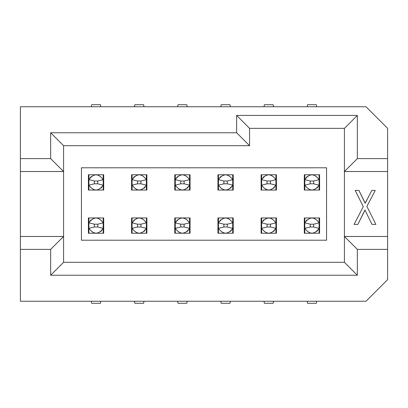 <?xml version="1.0" encoding="UTF-8"?>
<svg xmlns="http://www.w3.org/2000/svg" width="408" height="408" viewBox="0 0 408 408"><rect width="100%" height="100%" fill="white"/><g stroke="black" fill="none" stroke-linecap="round" stroke-linejoin="round"><path stroke-width="0.61" d="M249.558 128.352L249.558 145.692L249.558 128.352L236.64 115.428L236.64 132.768L249.558 145.692L236.64 132.768L236.64 115.428L249.558 128.352L344.418 128.352L249.558 128.352M357.342 115.428L236.64 115.428L357.342 115.428L357.342 158.61L387.6 158.61L387.6 128.352L366.012 106.758L20.4 106.758L20.4 158.61L50.658 158.61L50.658 132.768L236.64 132.768L50.658 132.768L63.582 145.692L249.558 145.692L63.582 145.692L63.582 262.308L344.418 262.308L344.418 128.352L357.342 115.428L344.418 128.352L344.418 171.528L357.342 158.61L357.342 115.428M387.6 158.61L357.342 158.61L344.418 171.528L387.6 171.528L387.6 158.61L387.6 171.528L344.418 171.528L344.418 262.308L63.582 262.308L50.658 275.232L357.342 275.232L344.418 262.308L357.342 275.232L357.342 249.39L344.418 236.472L387.6 236.472L387.6 171.528L387.6 236.472L344.418 236.472L357.342 249.39L387.6 249.39L387.6 236.472L387.6 249.39L357.342 249.39L357.342 275.232L50.658 275.232L50.658 249.39L20.4 249.39L20.4 301.242L366.012 301.242L387.6 279.648L387.6 249.39L387.6 279.648L366.012 301.242L20.4 301.242L20.4 249.39L50.658 249.39L50.658 275.232L63.582 262.308L63.582 171.528L50.658 158.61L20.4 158.61L20.4 171.528L63.582 171.528L63.582 145.692L50.658 132.768L50.658 158.61L63.582 171.528L20.4 171.528L20.4 236.472L63.582 236.472L50.658 249.39L63.582 236.472L20.4 236.472L20.4 249.39L20.4 106.758L366.012 106.758L387.6 128.352L387.6 158.61M363.242 199.124L365.155 203.296L371.831 190.403L375.253 190.403L366.894 206.428L375.906 224.4L372.009 224.4L366.017 212.272L372.009 224.4L375.906 224.4L366.894 206.428L375.253 190.403L371.831 190.403L365.155 203.296L358.923 190.403L363.242 199.124M354.088 224.4L363.288 206.683L355.174 190.403L358.923 190.403L355.174 190.403L363.288 206.683L354.088 224.4L357.867 224.4L354.088 224.4M365.18 203.25L364.808 202.455M363.635 199.925L365.191 203.281M365.124 203.281L366.614 200.226M365.522 202.465L365.145 203.25M365.792 211.798L364.971 210.003L364.064 212.078M364.976 210.008L365.191 210.482M364.783 210.451L364.941 210.1M363.844 212.548L357.867 224.4L364.976 209.998L366.017 212.272M81.432 240.21L81.432 167.79L326.568 167.79L326.568 240.21L81.432 240.21L326.568 240.21L326.568 167.79L81.432 167.79L81.432 240.21M146.88 174.762L146.88 190.062M131.58 190.062L131.58 174.762M233.238 174.762L233.238 190.062M217.938 190.062L217.938 174.762M190.062 174.762L190.062 190.062M174.762 190.062L174.762 174.762M146.88 217.938L146.88 233.238M131.58 233.238L131.58 217.938M174.762 233.238L174.762 217.938M190.062 217.938L190.062 233.238M217.938 233.238L217.938 217.938M233.238 217.938L233.238 233.238M261.12 233.238L261.12 217.938M276.42 217.938L276.42 233.238M261.12 190.062L261.12 174.762M276.42 174.762L276.42 190.062M304.302 190.062L304.302 174.762M319.602 174.762L319.602 190.062M304.302 233.238L304.302 217.938M319.602 217.938L319.602 233.238M88.398 233.238L88.398 217.938M103.698 217.938L103.698 233.238M88.398 190.062L88.398 174.762M103.698 174.762L103.698 190.062M88.842 190.062L88.842 174.762L88.439 174.762L88.439 190.062L103.663 190.062L103.663 174.762L88.439 174.762L103.663 174.762L103.26 174.762L103.26 190.062L103.663 190.062L88.842 190.062L88.908 174.762L88.842 190.062M146.436 174.762L146.436 190.062L146.839 190.062L146.839 174.762L131.621 174.762L131.621 190.062L146.839 190.062L131.621 190.062L132.024 190.062L132.024 174.762L131.621 174.762L146.436 174.762L146.37 190.062L146.436 174.762M175.205 174.762L190.021 174.762L174.797 174.762L175.205 174.762L174.797 174.762L174.797 190.062L190.021 190.062L190.021 174.762L189.618 174.762L189.618 190.062L190.021 190.062L174.797 190.062L175.205 190.062L175.205 174.762L175.272 190.062L175.205 174.762M232.8 174.762L232.8 190.062L233.203 190.062L233.203 174.762L217.979 174.762L217.979 190.062L233.203 190.062L217.979 190.062L218.382 190.062L218.382 174.762L217.979 174.762L232.8 174.762L232.728 190.062L232.8 174.762M261.564 190.062L261.564 174.762L261.161 174.762L261.161 190.062L276.379 190.062L276.379 174.762L261.161 174.762L276.379 174.762L275.976 174.762L275.976 190.062L276.379 190.062L261.564 190.062L261.63 174.762L261.564 190.062M304.745 190.062L304.745 174.762L304.337 174.762L304.337 190.062L319.561 190.062L319.561 174.762L304.337 174.762L319.561 174.762L319.158 174.762L319.158 190.062L319.561 190.062L304.745 190.062L304.812 174.762L304.745 190.062M304.74 233.238L304.74 217.938L304.337 217.938L304.337 233.238L319.561 233.238L319.561 217.938L304.337 217.938L319.561 217.938L319.158 217.938L319.158 233.238L319.561 233.238L304.74 233.238L304.812 217.938L304.74 233.238M261.564 233.238L261.564 217.938L261.161 217.938L261.161 233.238L276.379 233.238L276.379 217.938L261.161 217.938L276.379 217.938L275.976 217.938L275.976 233.238L276.379 233.238L261.564 233.238L261.63 217.938L261.564 233.238M218.382 233.238L218.382 217.938L217.979 217.938L217.979 233.238L233.203 233.238L233.203 217.938L217.979 217.938L233.203 217.938L232.795 217.938L232.795 233.238L233.203 233.238L218.382 233.238L218.448 217.938L218.382 233.238M189.618 233.238L174.797 233.238L190.021 233.238L189.618 233.238L190.021 233.238L190.021 217.938L174.797 217.938L174.797 233.238L175.2 233.238L175.2 217.938L174.797 217.938L190.021 217.938L189.618 217.938L189.618 233.238L189.552 217.938L189.618 233.238M141.362 232.937L139.23 233.238L146.37 233.238L146.37 228.337C141.612 234.824 136.848 234.824 132.09 228.337L132.09 222.845C136.848 216.352 141.612 216.352 146.37 222.845L146.37 233.238L146.436 217.938L146.839 217.938L131.621 217.938L146.436 217.938L146.436 233.238L146.839 233.238L146.839 217.938L131.621 217.938L131.621 233.238L146.839 233.238L131.621 233.238L132.024 233.238L132.024 217.938L132.024 233.238L132.09 217.938L132.09 222.845L134.278 219.759M103.255 233.238L88.439 233.238L103.663 233.238L103.255 233.238L103.663 233.238L103.663 217.938L88.439 217.938L88.439 233.238L88.842 233.238L88.842 217.938L88.439 217.938L103.663 217.938L103.255 217.938L103.255 233.238L103.188 217.938L103.255 233.238M93.916 175.063L96.048 174.762L88.908 174.762L88.908 179.663L91.096 176.577M98.185 189.756L96.048 190.062L103.188 190.062L103.188 185.156C98.43 191.648 93.672 191.648 88.908 185.156L88.908 179.663C93.672 173.176 98.43 173.176 103.188 179.663L103.188 190.062L103.26 174.762L103.188 179.663L103.188 174.762L96.048 174.762M97.757 181.014L97.757 183.809L103.188 185.156L103.188 179.663C98.425 173.257 93.667 173.257 88.908 179.663L88.908 185.156L94.35 183.804L94.345 181.009L88.908 179.663L94.33 180.999L97.762 181.009L103.188 179.663L103.188 185.156L101 188.241M88.908 185.156L88.908 185.156C93.672 191.561 98.435 191.561 103.188 185.156L97.772 183.819L94.34 183.809L88.908 185.156L88.908 190.062L96.048 190.062M141.362 189.756L139.23 190.062L146.37 190.062L146.37 185.156L144.182 188.241M137.098 175.063L139.23 174.762L132.09 174.762L132.09 179.663C136.848 173.176 141.612 173.176 146.37 179.663L146.37 185.156C141.612 191.648 136.848 191.648 132.09 185.156L132.09 174.762L132.024 190.062L132.09 185.156L132.09 190.062L139.23 190.062M137.527 183.804L137.527 181.009L132.09 179.663L132.09 185.156L137.527 183.804L140.928 183.804L146.37 185.156L140.954 183.819L137.516 183.809L132.09 185.156L132.09 179.663L134.278 176.577M132.09 185.156L132.09 185.156C136.853 191.561 141.612 191.561 146.37 185.156L146.37 174.762L139.23 174.762M180.275 175.063L182.412 174.762L175.272 174.762L175.272 179.663L177.46 176.577M184.544 189.756L182.412 190.062L189.552 190.062L189.552 185.156C184.788 191.648 180.03 191.648 175.272 185.156L175.272 179.663C180.03 173.176 184.788 173.176 189.552 179.663L189.552 190.062L189.618 174.762L189.552 179.663L189.552 174.762L182.412 174.762M180.698 183.809L175.272 185.156C180.035 191.561 184.793 191.561 189.552 185.156L189.552 179.663C184.788 173.257 180.025 173.257 175.272 179.663L175.272 185.156L180.708 183.804L184.11 183.804L189.552 185.156L184.13 183.819L180.698 183.809L180.703 181.009L175.272 179.663L180.688 180.999L184.12 181.009L189.552 179.663L189.552 185.156L187.364 188.241M175.272 185.156L175.272 190.062L182.412 190.062M227.725 189.756L225.588 190.062L232.728 190.062L232.728 185.156L230.54 188.241M223.457 175.063L225.588 174.762L218.448 174.762L218.448 179.663C223.212 173.176 227.97 173.176 232.728 179.663L232.728 185.156C227.97 191.648 223.212 191.648 218.448 185.156L218.448 174.762L218.382 190.062L218.448 185.156L218.448 190.062L225.588 190.062M227.297 181.014L227.297 183.809L232.728 185.156L227.312 183.819L223.88 183.809L218.448 185.156L218.448 179.663L220.636 176.577M218.448 185.156L223.89 183.804L223.885 181.009L218.448 179.663L218.448 185.156C223.212 191.561 227.975 191.561 232.728 185.156L232.728 174.762L225.588 174.762M266.638 175.063L268.77 174.762L261.63 174.762L261.63 179.663L263.818 176.577M270.902 189.756L268.77 190.062L275.91 190.062L275.91 185.156C271.152 191.648 266.388 191.648 261.63 185.156L261.63 179.663C266.388 173.176 271.152 173.176 275.91 179.663L275.91 190.062L275.976 174.762L275.91 179.663L275.91 174.762L268.77 174.762M267.056 183.809L261.63 185.156C266.393 191.561 271.152 191.561 275.91 185.156L270.494 183.819L267.056 183.809L270.468 183.804L275.91 185.156L275.91 179.663C271.147 173.257 266.388 173.257 261.63 179.663L261.63 185.156L267.067 183.804L267.067 181.009L261.63 179.663L267.046 180.999L270.478 181.009L275.91 179.663L275.91 185.156L273.722 188.241M261.63 185.156L261.63 190.062L268.77 190.062M309.815 175.063L311.952 174.762L304.812 174.762L304.812 179.663L307 176.577M314.084 189.756L311.952 190.062L319.092 190.062L319.092 185.156C314.328 191.648 309.57 191.648 304.812 185.156L304.812 179.663C309.57 173.176 314.328 173.176 319.092 179.663L319.092 190.062L319.158 174.762L319.092 179.663L319.092 174.762L311.952 174.762M310.238 183.809L304.812 185.156C309.575 191.561 314.333 191.561 319.092 185.156L319.092 179.663C314.328 173.257 309.565 173.257 304.812 179.663L304.812 185.156L310.248 183.804L313.65 183.804L319.092 185.156L313.67 183.819L310.238 183.809L310.243 181.009L304.812 179.663L310.228 180.999L313.66 181.009L319.092 179.663L319.092 185.156L316.904 188.241M304.812 185.156L304.812 190.062L311.952 190.062M309.815 218.244L311.952 217.938L304.812 217.938L304.812 222.845L307 219.759M314.084 232.937L311.952 233.238L319.092 233.238L319.092 228.337C314.328 234.824 309.57 234.824 304.812 228.337L304.812 222.845C309.57 216.352 314.328 216.352 319.092 222.845L319.092 233.238L319.158 217.938L319.092 222.845L319.092 217.938L311.952 217.938M310.243 226.986L310.243 224.191L304.812 222.845L310.228 224.181L313.66 224.191L319.092 222.845L319.092 228.337L316.904 231.423M319.092 222.845L313.65 224.196L313.655 226.991L319.092 228.337L319.092 222.845C314.328 216.439 309.565 216.439 304.812 222.845L304.812 233.238L311.952 233.238M266.638 218.244L268.77 217.938L261.63 217.938L261.63 222.845L263.818 219.759M270.902 232.937L268.77 233.238L275.91 233.238L275.91 228.337C271.152 234.824 266.388 234.824 261.63 228.337L261.63 222.845C266.388 216.352 271.152 216.352 275.91 222.845L275.91 233.238L275.976 217.938L275.91 222.845L275.91 217.938L268.77 217.938M270.473 224.196L270.473 226.991L275.91 228.337L275.91 222.845L270.473 224.196L267.072 224.196L261.63 222.845L267.046 224.181L270.484 224.191L275.91 222.845L275.91 228.337L273.722 231.423M275.91 222.845L275.91 222.845C271.147 216.439 266.388 216.439 261.63 222.845L261.63 233.238L268.77 233.238M223.457 218.244L225.588 217.938L218.448 217.938L218.448 222.845L220.636 219.759M227.725 232.937L225.588 233.238L232.728 233.238L232.728 228.337C227.97 234.824 223.212 234.824 218.448 228.337L218.448 222.845C223.212 216.352 227.97 216.352 232.728 222.845L232.728 233.238L232.795 217.938L232.728 222.845L232.728 217.938L225.588 217.938M232.728 222.845L232.728 222.845C227.965 216.439 223.207 216.439 218.448 222.845L218.448 228.332C223.212 234.743 227.975 234.743 232.728 228.337L227.312 227.001L232.728 228.337L232.728 222.845L227.292 224.196L223.89 224.196L218.448 222.845L223.87 224.181L227.302 224.191L232.728 222.845L232.728 228.337L230.54 231.423M227.297 224.196L227.297 226.991L223.88 226.991L218.448 228.337L218.448 233.238L225.588 233.238M184.544 232.937L182.412 233.238L189.552 233.238L189.552 228.337L187.364 231.423M180.275 218.244L182.412 217.938L175.272 217.938L175.272 222.845C180.03 216.352 184.788 216.352 189.552 222.845L189.552 228.337C184.788 234.824 180.03 234.824 175.272 228.337L175.272 217.938L175.2 233.238L175.272 228.337L175.272 233.238L182.412 233.238M180.703 226.986L180.703 224.191L175.272 222.845L175.272 228.337C180.035 234.743 184.793 234.743 189.552 228.337L189.552 222.845L184.11 224.196L184.115 226.991L189.552 228.337L184.13 227.001L180.698 226.991L175.272 228.337L175.272 222.845L177.46 219.759M189.552 222.845L189.552 222.845C184.788 216.439 180.025 216.439 175.272 222.845L180.688 224.181L184.12 224.191L189.552 222.845L189.552 217.938L182.412 217.938M137.098 218.244L139.23 217.938M140.933 224.196L140.933 226.991L146.37 228.337L146.37 222.845L140.933 224.196L137.532 224.196L132.09 222.845L137.506 224.181L140.944 224.191L146.37 222.845L146.37 228.337L144.182 231.423M146.37 222.845L146.37 222.845C141.607 216.439 136.848 216.439 132.09 222.845L132.09 233.238L139.23 233.238M98.185 232.937L96.048 233.238L103.188 233.238L103.188 228.337L101 231.423M93.916 218.244L96.048 217.938L88.908 217.938L88.908 222.845C93.672 216.352 98.43 216.352 103.188 222.845L103.188 228.337C98.43 234.824 93.672 234.824 88.908 228.337L88.908 217.938L88.842 233.238L88.908 228.337L88.908 233.238L96.048 233.238M97.762 224.191L103.188 222.845C98.425 216.439 93.667 216.439 88.908 222.845L88.908 228.337C93.672 234.743 98.435 234.743 103.188 228.337L103.188 222.845L97.752 224.196L94.35 224.196L88.908 222.845L94.33 224.181L97.762 224.191L97.757 226.991L103.188 228.337L97.772 227.001L94.34 226.991L88.908 228.337L88.908 222.845L91.096 219.759M103.188 222.845L103.188 217.938L96.048 217.938M103.188 179.663L97.752 181.014L94.35 181.014M146.37 179.663C141.607 173.257 136.848 173.257 132.09 179.663L137.506 180.999L140.939 181.009L146.37 179.663L140.933 181.014L137.532 181.014M189.552 179.663L184.11 181.014L180.708 181.014M232.728 179.663C227.965 173.257 223.207 173.257 218.448 179.663L223.87 180.999L227.302 181.009L232.728 179.663L227.292 181.014L223.89 181.014M275.91 179.663L270.473 181.014L267.072 181.014M319.092 179.663L313.65 181.014L310.248 181.014M304.812 228.337C309.575 234.743 314.333 234.743 319.092 228.337L313.67 227.001L310.238 226.991L304.812 228.337L310.248 226.986L313.65 226.986M261.63 228.337C266.393 234.743 271.152 234.743 275.91 228.337L270.494 227.001L267.061 226.991L261.63 228.337L267.067 226.986L270.468 226.986M218.448 228.337L223.89 226.986L227.292 226.986M175.272 228.337L180.708 226.986L184.11 226.986M132.09 228.337C136.853 234.743 141.612 234.743 146.37 228.337L140.954 227.001L137.522 226.991L132.09 228.337L137.527 226.986L140.928 226.986M88.908 228.337L94.35 226.986L97.752 226.986M94.35 183.799L97.752 183.804M140.933 183.809L140.933 181.014M184.115 183.809L184.115 181.014M223.89 183.799L227.292 183.804M270.473 183.809L270.473 181.014M313.655 183.809L313.655 181.014M313.65 224.201L310.248 224.196M267.067 224.191L267.067 226.986M223.885 224.191L223.885 226.986M184.11 224.201L180.708 224.196M137.527 224.191L137.527 226.986M94.345 224.191L94.345 226.986M100.47 104.718L100.812 106.758L100.47 104.718L91.632 104.718L91.29 106.758L91.632 104.718L100.47 104.718M91.632 303.282L91.29 301.242L91.632 303.282L100.47 303.282L100.812 301.242L100.47 303.282L91.632 303.282M307.53 303.282L307.188 301.242L307.53 303.282L316.368 303.282L316.71 301.242L316.368 303.282L307.53 303.282M316.368 104.718L316.71 106.758L316.368 104.718L307.53 104.718L307.188 106.758L307.53 104.718L316.368 104.718M134.808 303.282L134.472 301.242L134.808 303.282L143.652 303.282L143.988 301.242L143.652 303.282L134.808 303.282M177.99 303.282L177.648 301.242L177.99 303.282L186.828 303.282L187.17 301.242L186.828 303.282L177.99 303.282M221.172 303.282L220.83 301.242L221.172 303.282L230.01 303.282L230.352 301.242L230.01 303.282L221.172 303.282M264.348 303.282L264.012 301.242L264.348 303.282L273.192 303.282L273.528 301.242L273.192 303.282L264.348 303.282M273.192 104.718L273.528 106.758L273.192 104.718L264.348 104.718L264.012 106.758L264.348 104.718L273.192 104.718M230.01 104.718L230.352 106.758L230.01 104.718L221.172 104.718L220.83 106.758L221.172 104.718L230.01 104.718M143.988 106.758L143.652 104.718L134.808 104.718L134.472 106.758L134.808 104.718L143.652 104.718L143.988 106.758M186.828 104.718L187.17 106.758L186.828 104.718L177.99 104.718L177.648 106.758L177.99 104.718L186.828 104.718M103.188 190.062L103.188 174.762M146.37 190.062L146.37 174.762M189.552 190.062L189.552 174.762M232.728 190.062L232.728 174.762M275.91 190.062L275.91 174.762M319.092 190.062L319.092 174.762M304.812 217.938L304.812 233.238M261.63 217.938L261.63 233.238M218.448 217.938L218.448 233.238M175.272 217.938L175.272 233.238M132.09 217.938L132.09 233.238M88.908 217.938L88.908 233.238"/></g></svg>
